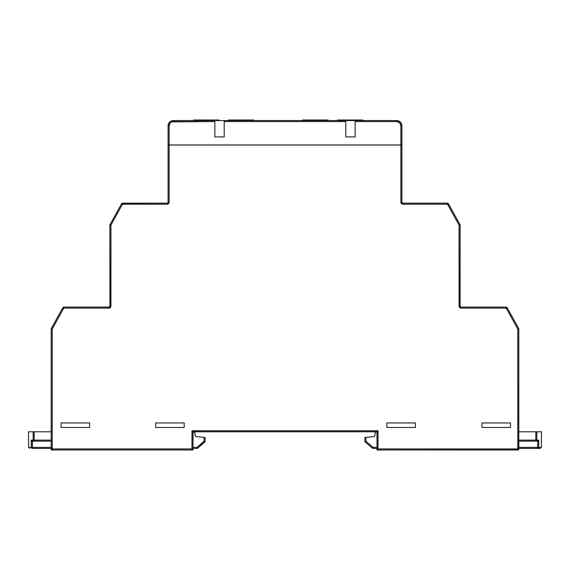 <?xml version="1.0" encoding="UTF-8"?>
<svg xmlns="http://www.w3.org/2000/svg" width="570" height="570" viewBox="0 0 570 570"><rect width="100%" height="100%" fill="white"/><g stroke="black" fill="none" stroke-linecap="round" stroke-linejoin="round"><path stroke-width="0.85" d="M313.457 120.548L313.436 120.028L302.663 120.028L302.663 120.548L302.663 120.028L317.298 120.028L313.436 120.028L313.457 120.548M328.128 120.028L328.128 120.548L328.128 120.028L317.298 120.028L328.128 120.028M348.27 120.548L348.249 120.028L337.483 120.028L337.483 120.548L337.483 120.028L352.11 120.028L348.249 120.028L348.27 120.548M362.94 120.028L362.94 120.548L362.94 120.028L352.11 120.028L362.94 120.028M204.338 120.548L204.324 120.028L193.551 120.028L193.551 120.548L193.551 120.028L208.178 120.028L204.324 120.028L204.338 120.548M219.008 120.028L219.008 120.548L219.008 120.028L208.178 120.028L219.008 120.028M239.158 120.548L239.136 120.028L228.363 120.028L228.363 120.548L228.363 120.028L242.991 120.028L239.136 120.028L239.158 120.548M253.821 120.028L253.821 120.548L253.821 120.028L242.991 120.028L253.821 120.028M402.947 204.203L402.947 203.162L402.947 204.203L447.493 204.203L447.493 203.162L402.947 203.162A1.04 1.04 0 0 1 401.907 202.122L401.907 145.022L400.874 145.022L400.874 202.122A2.08 2.08 0 0 0 402.947 204.203L401.48 203.597L400.874 202.122L401.907 202.122L401.907 145.022L168.093 145.022L168.093 202.122A1.04 1.04 0 0 1 167.053 203.162L122.507 203.162L121.602 203.697L110.024 224.58A1.04 1.04 0 0 0 109.896 225.086L109.896 306.047A1.04 1.04 0 0 1 108.856 307.08L63.797 307.08A1.04 1.04 0 0 0 62.885 307.622L51.314 328.498L51.87 328.812L51.314 328.498A1.04 1.04 0 0 0 51.179 329.004L51.179 448.932L52.219 449.972L51.179 449.972L193.031 449.972L52.219 449.972A1.04 1.04 0 0 1 51.179 448.932L191.99 448.932L191.99 430.749L378.01 430.749L378.01 448.932L517.781 448.932L517.781 329.004L506.203 308.121L461.144 308.121L459.221 306.838L459.064 225.086L447.493 204.203L402.947 204.203L401.48 203.597L400.874 202.122L400.874 145.022L169.126 145.022L169.126 202.122L168.52 203.597L167.053 204.203L122.507 204.203L110.936 225.086L110.779 306.838L108.856 308.121L63.797 308.121L52.219 329.004L52.219 449.972L52.219 448.932L51.179 448.932L51.179 329.004A1.04 1.04 0 0 1 51.314 328.498L52.219 329.004L51.179 329.004L51.87 328.812M61.054 422.954L89.633 422.954L89.633 427.472L61.054 427.472L61.054 422.954L61.054 427.472L89.633 427.472L89.633 422.954L61.054 422.954M184.195 427.472L155.617 427.472L155.617 422.954L184.195 422.954L184.195 427.472L184.195 422.954L155.617 422.954L155.617 427.472L184.195 427.472M510.506 427.472L481.928 427.472L481.928 422.954L510.506 422.954L510.506 427.472L510.506 422.954L481.928 422.954L481.928 427.472L510.506 427.472M386.845 422.954L415.416 422.954L415.416 427.472L386.845 427.472L386.845 422.954L386.845 427.472L415.416 427.472L415.416 422.954L386.845 422.954M109.654 307.964L108.856 308.121A2.08 2.08 0 0 0 110.936 306.047L110.936 225.086L109.896 225.086A1.04 1.04 0 0 1 110.024 224.58L110.936 225.086L109.896 225.086L109.896 306.047L110.936 306.047L110.779 306.838M459.221 306.838L459.064 306.047A2.08 2.08 0 0 0 461.144 308.121L460.346 307.964M169.126 202.122L168.52 203.597L167.053 204.203A2.08 2.08 0 0 0 169.126 202.122L169.126 145.022L168.093 145.022L168.093 202.122L169.126 202.122L168.093 202.122A1.04 1.04 0 0 1 167.053 203.162L167.053 204.203L167.053 203.162L122.507 203.162L122.507 204.203L122.165 204.01L167.053 204.203M461.144 308.121L461.144 307.08L461.144 308.121L506.203 308.121L517.781 329.004L517.781 448.932L518.821 448.932A1.04 1.04 0 0 1 517.781 449.972L376.97 449.972L518.18 449.894L518.821 448.932L518.821 329.004A1.04 1.04 0 0 0 518.686 328.498L507.115 307.622A1.04 1.04 0 0 0 506.203 307.08L461.144 307.08A1.04 1.04 0 0 1 460.104 306.047L460.104 225.086A1.04 1.04 0 0 0 459.976 224.58L448.398 203.697A1.04 1.04 0 0 0 447.493 203.162L402.947 203.162A1.04 1.04 0 0 1 401.907 202.122L400.874 202.122M193.031 431.789L376.97 431.789L377.048 449.894L377.048 431.711L192.952 431.711L193.031 449.972L193.031 431.789M224.21 136.914L224.21 121.588L345.791 121.588L345.791 120.548L214.854 120.548L214.854 121.588L214.854 120.548L173.287 120.548A5.194 5.194 0 0 0 168.093 125.742A5.194 5.194 0 0 1 173.287 120.548L396.713 120.548A5.194 5.194 0 0 1 401.907 125.742A5.194 5.194 0 0 0 396.713 120.548L355.146 120.548L355.146 121.588L355.146 120.548L345.791 120.548L345.791 136.914L355.146 136.914L345.791 136.914L355.146 136.914L355.146 121.588L396.713 121.588L399.655 122.807L400.874 125.742L400.874 144.965L169.126 144.965L169.126 125.742L170.345 122.807L171.698 121.902L214.854 121.588L214.854 136.914L224.21 136.914L214.854 136.914L224.21 136.914L224.21 120.548L224.21 121.588L345.791 121.588L345.791 136.914M214.854 136.914L214.854 121.588L173.287 121.588L173.287 120.548L173.287 121.588A4.154 4.154 0 0 0 169.126 125.742L169.126 144.965L168.093 144.965L168.093 125.742L169.126 125.742L168.093 125.742L168.093 144.965L401.907 144.965L401.907 125.742L400.874 125.742L401.907 125.742L401.907 144.965L400.874 144.965L400.874 125.742A4.154 4.154 0 0 0 396.713 121.588L396.713 120.548L396.713 121.588L355.146 121.588L355.146 136.914M242.991 120.028L242.977 120.548M208.178 120.028L208.164 120.548M352.11 120.028L352.089 120.548M317.298 120.028L317.276 120.548M459.064 306.047L459.064 225.086L447.493 204.203L447.493 203.162A1.04 1.04 0 0 1 448.398 203.697L447.493 204.203L448.398 203.697L459.976 224.58A1.04 1.04 0 0 1 460.104 225.086L459.064 225.086L459.976 224.58L459.064 225.086L460.104 225.086L460.104 306.047L459.064 306.047L460.104 306.047A1.04 1.04 0 0 0 461.144 307.08L506.203 307.08A1.04 1.04 0 0 1 507.115 307.622L506.203 308.121L506.203 307.08L506.203 308.121L507.115 307.622L518.686 328.498A1.04 1.04 0 0 1 518.821 329.004L517.781 329.004L518.686 328.498M518.422 328.648L517.781 329.004L518.821 329.004L518.743 449.331M518.821 448.932L517.781 448.932L517.781 449.972L517.781 448.932L378.01 448.932L377.048 449.894L378.01 448.932L378.01 430.749L377.276 431.483L378.01 430.749L191.99 430.749L192.724 431.483L191.99 430.749L191.99 448.932L193.031 449.972L191.99 448.932L52.219 448.932L52.219 329.004L63.797 308.121L62.885 307.622L51.314 328.498M110.024 224.58L121.602 203.697A1.04 1.04 0 0 1 122.507 203.162L122.507 204.203L121.602 203.697L122.165 204.01M110.587 224.893L110.936 225.086L122.507 204.203M63.448 307.928L62.885 307.622A1.04 1.04 0 0 1 63.797 307.08L63.797 308.121L63.797 307.08L108.856 307.08L108.856 308.121L108.856 307.08A1.04 1.04 0 0 0 109.896 306.047L110.936 306.047M63.797 308.121L108.856 308.121M32.469 441.137L32.312 447.386L51.179 447.386L32.312 447.386L32.262 441.123L34.193 441.137L32.469 441.137M51.179 441.137L34.193 441.137A1.04 1.005 -90 0 1 33.188 440.111L33.138 431.789L28.5 431.789L33.138 431.789L33.188 440.111L51.179 440.111L34.193 440.111L34.136 431.789L33.138 431.789L34.136 431.789L34.193 440.111L31.236 440.111L33.188 440.111L34.193 441.137L34.193 440.111L34.193 441.137L51.179 441.137M51.179 431.789L34.136 431.789L51.179 431.789M204.808 437.468L204.074 437.397L205.114 437.496L205.079 441.266L205.114 437.496L204.074 437.397L204.039 441.266L196.985 447.386L193.031 447.386L196.985 447.386L204.039 441.266L204.074 437.397L196.044 436.591L195.111 435.644L194.755 432.366L193.821 431.789L194.855 432.737L195.204 435.993M196.044 436.591L204.074 437.397M194.52 432.06L194.855 432.737M204.302 441.565L204.723 442.042A1.04 1.04 0 0 0 205.079 441.266L204.039 441.266L205.079 441.266A1.04 1.04 0 0 1 204.723 442.042L197.662 448.163L196.985 447.386L197.662 448.163A1.04 1.04 0 0 1 196.985 448.412L193.031 448.412L196.985 448.412A1.04 1.04 0 0 0 197.662 448.163L204.523 441.814M51.179 448.412L32.312 448.412A1.04 1.019 -90 0 1 31.293 447.386L31.236 440.111L31.293 447.386L28.635 447.386L32.312 447.386L31.293 447.386L32.312 448.412L32.312 447.386L32.312 448.412L51.179 448.412M31.863 440.966L31.35 440.418L31.863 440.966M196.985 447.386L196.985 448.412L196.985 447.386M43.99 448.412L43.085 448.412M518.821 447.386L537.688 447.386L537.738 441.123L518.821 441.137L535.807 441.137L535.864 431.789L518.821 431.789L535.864 431.789L535.807 440.111L518.821 440.111L538.764 440.111L538.707 447.386L541.365 447.386L538.707 447.386L538.764 440.111L536.812 440.111L536.862 431.789L535.864 431.789L536.862 431.789L536.812 440.111L535.807 440.111L535.807 441.137L536.812 440.111A1.04 1.005 90 0 1 535.807 441.137L537.738 441.123L538.764 440.111L537.738 441.123L537.688 447.386L518.821 447.386M541.5 431.789L536.862 431.789L541.5 431.789L541.365 447.386L540.324 448.412L518.821 448.412L537.688 448.412L537.688 447.386L538.707 447.386L537.688 447.386L537.688 448.412L538.707 447.386A1.04 1.019 90 0 1 537.688 448.412L540.324 448.412M375.245 432.366L374.889 435.644L374.305 436.492M373.956 436.591L365.926 437.397L373.956 436.591L374.889 435.644L375.146 432.737L376.179 431.789L375.48 432.06M365.926 437.397L365.961 441.266L373.015 447.386L376.97 447.386L373.015 447.386L365.961 441.266L365.926 437.397L364.886 437.496L364.921 441.266L364.886 437.496L365.926 437.397L365.192 437.468M376.97 448.412L373.015 448.412L376.97 448.412M365.698 441.565L365.277 442.042A1.04 1.04 0 0 1 364.921 441.266L365.961 441.266L364.921 441.266A1.04 1.04 0 0 0 365.277 442.042L372.338 448.163L373.015 447.386L373.015 448.412L373.015 447.386L372.338 448.163L373.015 448.412A1.04 1.04 0 0 1 372.338 448.163L372.538 447.934M365.277 442.042L372.338 448.163M538.65 440.418L538.137 440.966L538.65 440.418M526.915 448.412L526.01 448.412M29.676 448.412L28.635 447.386L28.5 431.789"/></g></svg>
